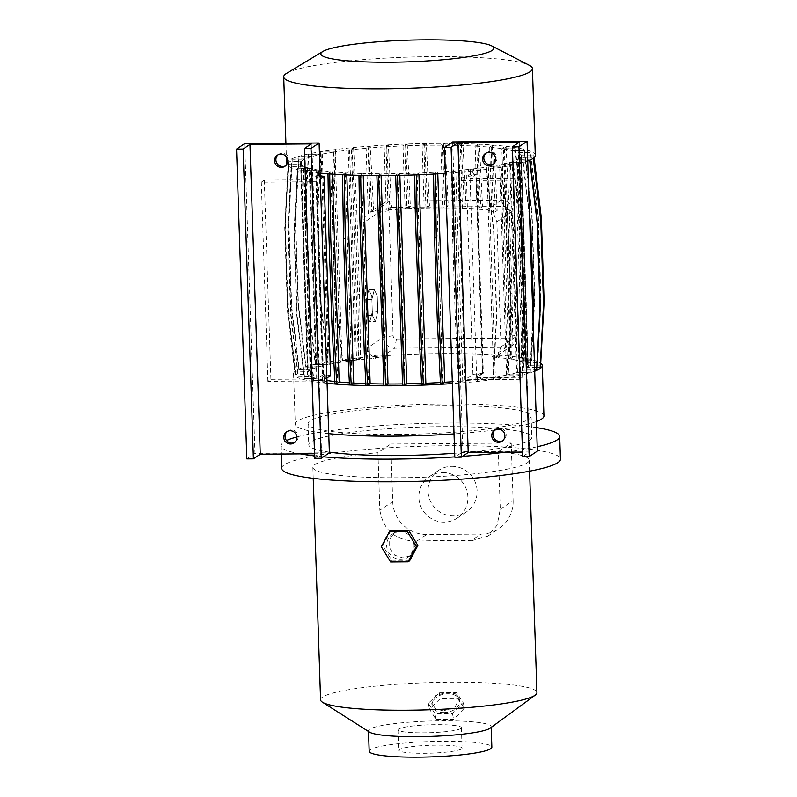 <?xml version="1.0" encoding="UTF-8"?>
<svg xmlns="http://www.w3.org/2000/svg" width="797" height="797" viewBox="0 0 797 797"><rect width="100%" height="100%" fill="white"/><g stroke="black" fill="none" stroke-linecap="round" stroke-linejoin="round"><path stroke-width="0.6" stroke-dasharray="3.98 2.99" d="M371.89 299.453L374.291 289.67L377.24 295.846L377.768 311.816L375.357 321.609L372.418 315.423L371.89 299.453L374.291 289.67L377.24 295.846L377.768 311.816L375.357 321.609L372.418 315.423L371.89 299.453L366.411 299.503L368.822 289.709L374.291 289.67L368.822 289.709L371.761 295.886L377.24 295.846L371.761 295.886L372.289 311.856L377.768 311.816L372.289 311.856L369.888 321.649L375.357 321.609L369.888 321.649L366.939 315.473L372.418 315.423L366.939 315.473L366.411 299.503L368.822 289.709L371.761 295.886L372.289 311.856L369.888 321.649L366.939 315.473L366.411 299.503L371.89 299.453M416.263 542.807L410.335 555.668L402.943 557.96L394.714 555.23L389.653 548.037L389.653 539.31L394.734 532.535L402.027 530.304L410.206 532.834M399.885 531.748A13.947 13.569 -124 0 0 387.352 549.591A13.947 13.569 -124 0 0 408.144 557.143A13.947 13.569 -124 0 0 399.885 531.748M443.63 710.914L435.66 708.842L431.755 703.582L435.82 695.582L447.486 692.095L455.386 693.808L459.192 698.521L455.177 706.809L443.63 710.914M443.929 712.568A13.947 9.215 169.5 0 1 432.143 705.694A13.947 9.215 169.5 0 1 447.784 693.739A13.947 9.215 169.5 0 1 459.57 700.613A13.947 9.215 169.5 0 1 443.929 712.568M495.226 429.732A6.695 6.515 56 0 1 505.826 432.881A6.695 6.515 56 0 1 502.658 440.751M486.05 153.114A6.695 6.515 56 0 1 496.651 156.272A6.695 6.515 56 0 1 493.482 164.142M287.269 431.416A6.695 6.515 56 0 1 297.859 434.574A6.695 6.515 56 0 1 294.701 442.445M278.093 154.807A6.695 6.515 56 0 1 288.683 157.955A6.695 6.515 56 0 1 285.525 165.826M451.75 466.335A24.996 24.318 56 0 1 475.869 483.928A24.996 24.318 56 0 1 466.554 511.843A24.996 24.318 56 0 1 453.403 515.908A24.996 24.318 56 0 1 429.284 498.314A24.996 24.318 56 0 1 438.599 470.399A24.996 24.318 56 0 1 451.75 466.335M442.554 472.541A24.996 24.318 56 0 1 466.663 490.135A24.996 24.318 56 0 1 457.348 518.05A24.996 24.318 56 0 1 444.198 522.115A24.996 24.318 56 0 1 420.089 504.521A24.996 24.318 56 0 1 429.394 476.606A24.996 24.318 56 0 1 442.554 472.541M461.493 748.961A31.591 3.955 178.1 0 1 427.531 753.255A31.591 3.955 178.1 0 1 398.938 750.256A31.591 3.955 178.1 0 1 399.526 749.469A31.591 3.955 178.1 0 1 433.488 745.175A31.591 3.955 178.1 0 1 462.081 748.164A31.591 3.955 178.1 0 1 461.493 748.961M460.815 728.488A31.591 3.955 178.1 0 1 426.853 732.782A31.591 3.955 178.1 0 1 398.261 729.793A31.591 3.955 178.1 0 1 398.849 728.996A31.591 3.955 178.1 0 1 432.811 724.702A31.591 3.955 178.1 0 1 461.403 727.701A31.591 3.955 178.1 0 1 460.815 728.488M369.549 732.134A61.369 7.691 178.1 0 1 368.493 730.779A61.369 7.691 178.1 0 1 441.598 720.807A61.369 7.691 178.1 0 1 491.171 726.705A61.369 7.691 178.1 0 1 490.205 728.129M369.17 751.252A61.369 7.691 178.1 0 1 442.275 741.28A61.369 7.691 178.1 0 1 491.849 747.178M286.621 73.344A124.422 15.591 178.1 0 1 431.924 56.637A124.422 15.591 178.1 0 1 529.288 65.294M320.115 173.098A124.422 15.591 178.1 0 1 286.771 164.361M286.601 163.604A124.422 15.591 178.1 0 1 434.803 143.38A124.422 15.591 178.1 0 1 535.295 155.345M327.089 383.317A124.422 15.591 178.1 0 1 293.575 373.823A124.422 15.591 178.1 0 1 383.317 355.841A124.422 15.591 178.1 0 1 441.777 353.609A124.422 15.591 178.1 0 1 494.957 354.934A124.422 15.591 178.1 0 1 540.834 363.322M328.753 433.668A124.422 15.591 178.1 0 1 295.239 424.173A124.422 15.591 178.1 0 1 443.451 403.949A124.422 15.591 178.1 0 1 543.943 415.914M398.191 434.475A111.59 13.987 178.1 0 1 308.07 423.745A111.59 13.987 178.1 0 1 440.99 405.613A111.59 13.987 178.1 0 1 531.111 416.343A111.59 13.987 178.1 0 1 398.191 434.475M329.37 452.138A111.59 13.987 178.1 0 1 308.768 444.766A111.59 13.987 178.1 0 1 441.687 426.634A111.59 13.987 178.1 0 1 531.808 437.364A111.59 13.987 178.1 0 1 454.659 453.254M323.433 456.811A139.485 17.484 178.1 0 1 314.616 455.924M300.28 453.882A139.485 17.484 178.1 0 1 280.883 445.692A139.485 17.484 178.1 0 1 286.502 440.522M296.892 436.955A139.485 17.484 178.1 0 1 447.037 423.028A139.485 17.484 178.1 0 1 536.57 427.62M281.64 468.377A139.485 17.484 178.1 0 1 384.861 448.034A139.485 17.484 178.1 0 1 447.784 445.712A139.485 17.484 178.1 0 1 505.258 447.057A139.485 17.484 178.1 0 1 560.45 459.122M379.85 510.239C383.347 530.404 395.651 540.715 416.741 541.173A108.243 13.569 178.1 0 1 444.806 540.476A108.243 13.569 178.1 0 1 471.465 540.725L481.368 534.05L426.644 534.498A33.474 32.567 56 0 1 392.712 501.572L390.799 444.029L377.937 452.706L379.85 510.239L392.712 501.572M320.573 699.796A108.243 13.569 178.1 0 1 449.508 682.202A108.243 13.569 178.1 0 1 536.929 692.613M471.465 540.725L487.814 536.142L497.139 525.153L500.247 509.263L498.334 451.73A108.243 13.569 178.1 0 1 529.218 460.158A108.243 13.569 178.1 0 1 400.283 477.752A108.243 13.569 178.1 0 1 312.862 467.341A108.243 13.569 178.1 0 1 377.937 452.706M402.605 385.509L405.015 383.875L398.042 173.656A110.474 13.848 178.1 0 1 389.763 173.766A110.474 13.848 178.1 0 1 381.036 173.786L378.615 175.599M405.015 383.875A110.474 13.848 178.1 0 1 402.545 383.925M472.9 374.371L466.295 175.201L458.305 180.59L464.92 379.751L472.9 374.371A110.474 13.848 178.1 0 0 477.204 373.903L474.972 375.407L475.251 380.876L477.383 379.432L477.204 373.903M466.295 175.201A110.474 13.848 178.1 0 0 470.599 174.732L468.367 176.247L470.081 176.227L472.491 174.603L475.889 174.573L470.061 178.498L516.028 178.13L513.039 180.152L458.305 180.59M470.061 178.498L476.666 377.658L482.494 373.733L479.097 373.763L476.686 375.387L474.972 375.407M476.666 377.658L522.643 377.29L519.644 379.312L464.92 379.751M516.028 178.13L522.643 377.29M513.039 180.152L519.644 379.312M482.494 373.733L475.889 174.573M476.686 375.387L476.965 380.856L475.251 380.876M479.097 373.763L479.286 379.292L476.965 380.856M325.296 374.889L322.506 376.762L322.785 382.231L325.485 380.418L325.296 374.889L322.875 374.909L316.27 175.748L310.262 179.803L264.285 180.172L261.296 182.194L316.02 181.746L320.304 178.857M316.02 181.746L322.626 380.906L326.909 378.017L326.83 374.998L324.23 376.752L322.506 376.762M322.875 374.909L316.867 378.964L270.9 379.332L267.902 381.355L322.626 380.906M310.262 179.803L316.867 378.964M320.205 175.848L317.624 177.592L315.901 177.601L318.69 175.729L316.27 175.748M330.616 375.526A110.474 13.848 178.1 0 1 326.83 374.998M264.285 180.172L270.9 379.332M261.296 182.194L267.902 381.355M324.23 376.752L324.509 382.221L326.989 380.548M324.509 382.221L322.785 382.231M418.933 174.782L418.873 173.029L416.393 174.882M421.653 384.951L424.044 383.327L417.07 173.108L414.679 174.951M416.393 174.702L414.679 174.722M397.354 175.43L399.785 173.616L399.845 175.38M395.631 175.46L397.344 175.27M398.042 173.656L395.631 175.28M381.096 175.599L381.036 173.786M383.865 385.658L386.316 384.005L379.342 173.776L376.891 175.43L378.605 175.42M360.682 175.39L363.163 173.527L363.233 175.44M365.933 385.449L368.513 383.706L361.539 173.477L358.959 175.34M360.672 175.201L358.959 175.22M417.07 173.108A110.474 13.848 178.1 0 1 399.785 173.616M470.599 174.732L470.409 169.203A110.474 13.848 178.1 0 1 455.764 170.668L453.294 172.341L454.32 236.291L457.099 320.055L460.267 382.56L458.544 382.58L460.786 381.066L453.812 170.837A110.474 13.848 178.1 0 1 437.722 172.042L435.242 173.706L433.528 173.726L435.849 172.162A110.474 13.848 178.1 0 1 418.873 173.029M453.812 170.837L451.57 172.351L452.596 236.31L455.376 320.065L458.544 382.58M453.294 172.341L451.57 172.351M470.409 169.203L468.277 170.648L468.367 176.247M533.004 319.995L530.214 372.338L516.655 372.677L509.682 162.449A110.474 13.848 178.1 0 1 500.765 164.6L513.537 164.491L521.108 227.683L523.888 311.438L520.172 374.949L506.593 375.058L499.619 164.83A110.474 13.848 178.1 0 1 488.342 166.822L500.805 166.952L486.808 167.061A110.474 13.848 178.1 0 1 473.607 168.834L486.1 168.954L472.312 169.074L469.991 170.638L468.277 170.648M499.619 164.83L513.198 164.72L520.77 227.912L523.549 311.667L520.172 374.949M509.682 162.449L522.902 162.339L529.636 218.577M534.667 370.117L523.709 370.207L516.735 159.988A110.474 13.848 178.1 0 1 510.488 162.219L522.902 162.339M516.735 159.988L529.666 160.237M540.605 365.096L528.162 365.335L521.188 155.106A110.474 13.848 178.1 0 1 521.358 155.814A110.474 13.848 178.1 0 1 520.79 157.288L533.502 157.188L520.6 157.517A110.474 13.848 178.1 0 1 517.223 159.759L529.626 159.878M521.188 155.106L533.432 155.007L533.781 157.896M503.385 148.76L506.085 146.937L504.362 146.957L507.53 209.462L510.309 293.226L511.335 357.176L513.059 357.166L510.359 358.979L503.385 148.76L515.251 148.66L503.973 148.979A110.474 13.848 178.1 0 1 511.853 150.553L524.496 150.454L532.067 213.646L534.847 297.401L531.469 360.682L519.674 361.001L512.7 150.772A110.474 13.848 178.1 0 1 518.06 152.616L530.732 152.516L538.304 215.708L541.083 299.463L537.706 362.745L525.482 363.063L518.508 152.835A110.474 13.848 178.1 0 1 521.069 154.887L533.432 155.007M518.508 152.835L530.404 152.745L537.965 215.927L540.745 299.692L537.377 362.964M512.7 150.772L524.167 150.683L531.738 213.865L534.518 297.63L531.141 360.902M504.362 146.957L501.851 148.64L508.825 358.869A110.474 13.848 178.1 0 0 498.145 357.564L500.885 355.721L499.161 355.731L496.661 357.415A110.474 13.848 178.1 0 0 491.898 356.996L506.264 347.313A11.158 10.859 -124 0 0 516.845 336.155L512.7 211.125A11.158 10.859 -124 0 0 501.383 200.157L389.743 201.063A11.158 10.859 -124 0 0 379.163 212.211L383.317 337.241A11.158 10.859 -124 0 0 394.625 348.219L506.264 347.313L508.147 338.117L396.507 339.024A3.347 3.258 56 0 1 393.12 335.736L388.966 210.707A3.347 3.258 56 0 1 392.144 207.359L503.784 206.453A3.347 3.258 56 0 1 507.171 209.75L511.325 334.78A3.347 3.258 56 0 1 508.147 338.117M476.726 146.2L479.386 144.406L482.544 206.762L478.818 209.272L476.726 146.2A110.474 13.848 178.1 0 1 489.687 147.196L492.187 145.502L493.911 145.492L491.171 147.335A110.474 13.848 178.1 0 1 501.851 148.64M460.357 145.472L462.937 143.729L466.096 206.074L462.449 208.545L460.357 145.472A110.474 13.848 178.1 0 1 475.161 146.11L477.662 144.426L479.386 144.406M423.855 145.293L426.305 143.639L429.463 205.985L425.947 208.366L423.855 145.293A110.474 13.848 178.1 0 1 440.861 145.164L443.351 143.48L445.065 143.47L442.554 145.174A110.474 13.848 178.1 0 1 458.723 145.423L461.224 143.739L462.937 143.729M386.047 146.787L388.368 145.223L391.526 207.569L388.139 209.86L386.047 146.787A110.474 13.848 178.1 0 1 403.023 145.921L405.504 144.237L407.217 144.227L404.826 145.841A110.474 13.848 178.1 0 1 422.101 145.323L424.592 143.649L426.305 143.639M368.084 148.103L370.326 146.598L373.524 209.98L370.207 212.211L368.084 148.103A110.474 13.848 178.1 0 1 384.174 146.907L386.655 145.233L388.368 145.223M318.69 175.729L318.511 170.189L306.646 170.289L317.913 169.97A110.474 13.848 178.1 0 1 310.043 168.396L297.391 168.496L294.023 231.778L296.793 315.532L304.364 378.724L316.17 378.396L309.196 168.177A110.474 13.848 178.1 0 1 303.836 166.334L291.164 166.434L287.787 229.715L290.566 313.47L298.138 376.662L310.352 376.333L303.378 166.115A110.474 13.848 178.1 0 1 300.818 164.062L288.125 164.172L300.708 163.843A110.474 13.848 178.1 0 1 300.539 163.136A110.474 13.848 178.1 0 1 301.107 161.661L288.384 161.761L301.296 161.432A110.474 13.848 178.1 0 1 304.663 159.191L291.931 159.29L288.554 222.572L291.333 306.327L298.905 369.519L312.125 369.19L305.151 158.962A110.474 13.848 178.1 0 1 311.408 156.73L298.656 156.83L295.279 220.111L298.058 303.866L305.63 367.058L319.179 366.73L312.205 156.501A110.474 13.848 178.1 0 1 321.131 154.349L308.698 154.229L322.267 154.12A110.474 13.848 178.1 0 1 333.545 152.117L321.081 151.998L335.089 151.888A110.474 13.848 178.1 0 1 348.289 150.115L335.457 150.215L332.08 213.496L334.86 297.251L342.431 360.443L356.558 360.105L349.584 149.876L351.905 148.312L353.619 148.302L351.487 149.746A110.474 13.848 178.1 0 1 366.132 148.282L368.603 146.608L370.326 146.598M349.584 149.876L335.796 149.995L332.419 213.267L335.198 297.032L342.77 360.214M312.205 156.501L298.995 156.61L295.617 219.882L298.397 303.647L305.968 366.829M305.151 158.962L292.27 159.071L288.893 222.343L291.672 306.108L299.244 369.29M303.378 166.115L291.493 166.204L288.115 229.486L290.895 313.241L298.467 376.433M309.196 168.177L297.729 168.267L294.352 231.548L297.132 315.303L304.703 378.495M318.511 170.189L315.811 172.013L315.901 177.601M334.959 383.686L337.699 381.833L330.725 171.614A110.474 13.848 178.1 0 1 320.035 170.309L317.535 171.993L315.811 172.013M330.725 171.614L327.995 173.806M349.485 384.762L352.144 382.978L345.171 172.75A110.474 13.848 178.1 0 1 332.21 171.754L329.709 173.447L327.985 173.457M345.171 172.75L342.521 174.732M361.539 173.477A110.474 13.848 178.1 0 1 346.725 172.839L344.234 174.523L342.511 174.543M379.342 173.776A110.474 13.848 178.1 0 1 363.163 173.527M527.734 161.024A124.422 15.591 178.1 0 1 445.374 173.338M396.507 339.024L394.625 348.219L380.259 357.903L375.018 357.295L377.28 355.771L377.3 356.817L375.058 358.331A110.474 13.848 178.1 0 1 380.259 357.903M534.707 371.243A124.422 15.591 178.1 0 1 452.347 383.566M511.335 357.176L508.825 358.869M515.251 148.66L522.822 211.853L525.602 295.607L522.224 358.889L510.359 358.979M522.224 358.889L510.947 359.198A110.474 13.848 178.1 0 1 518.827 360.782L511.853 150.553M531.469 360.682L518.827 360.782M519.674 361.001A110.474 13.848 178.1 0 1 525.034 362.844L518.06 152.616M537.706 362.745L525.034 362.844M525.482 363.063A110.474 13.848 178.1 0 1 528.042 365.106L521.069 154.887M540.745 365.006L528.042 365.106M528.162 365.335A110.474 13.848 178.1 0 1 528.331 366.042A110.474 13.848 178.1 0 1 527.763 367.517L540.476 367.407M537.048 367.666L527.574 367.736A110.474 13.848 178.1 0 1 524.197 369.987L517.223 159.759M536.939 369.878L524.197 369.987M523.709 370.207A110.474 13.848 178.1 0 1 517.462 372.448L510.488 162.219M530.214 372.338L517.462 372.448M516.655 372.677A110.474 13.848 178.1 0 1 507.739 374.829L500.765 164.6M520.511 374.72L507.739 374.829M506.593 375.058A110.474 13.848 178.1 0 1 495.316 377.051L507.779 377.17L493.781 377.29A110.474 13.848 178.1 0 1 480.581 379.063L480.402 373.524L482.823 373.504L476.217 174.344L473.787 174.364L473.607 168.834M486.439 168.735L494.01 231.917L496.79 315.682L493.413 378.954L480.581 379.063M493.413 378.954L479.286 379.292M477.383 379.432A110.474 13.848 178.1 0 1 462.738 380.896L455.764 170.668M460.267 382.56L462.738 380.896M460.786 381.066A110.474 13.848 178.1 0 1 452.288 381.743M440.502 383.955L442.823 382.381A110.474 13.848 178.1 0 1 440.422 382.53M424.044 383.327A110.474 13.848 178.1 0 1 421.573 383.427M386.316 384.005A110.474 13.848 178.1 0 1 383.805 383.985M368.513 383.706A110.474 13.848 178.1 0 1 365.833 383.616M352.144 382.978A110.474 13.848 178.1 0 1 349.385 382.799M337.699 381.833A110.474 13.848 178.1 0 1 334.85 381.534M306.646 170.289L303.268 233.571L306.048 317.326L313.62 380.518L325.485 380.418M313.62 380.518L324.887 380.199A110.474 13.848 178.1 0 1 317.017 378.615L310.043 168.396M304.364 378.724L317.017 378.615M316.17 378.396A110.474 13.848 178.1 0 1 310.81 376.553L303.836 166.334M298.138 376.662L310.81 376.553M310.352 376.333A110.474 13.848 178.1 0 1 307.791 374.291L295.099 374.391L307.682 374.072A110.474 13.848 178.1 0 1 307.512 373.365A110.474 13.848 178.1 0 1 308.08 371.89L295.358 371.99L308.27 371.661A110.474 13.848 178.1 0 1 311.637 369.419L304.663 159.191M298.905 369.519L311.637 369.419M312.125 369.19A110.474 13.848 178.1 0 1 318.382 366.959L311.408 156.73M305.63 367.058L318.382 366.959M319.179 366.73A110.474 13.848 178.1 0 1 328.105 364.578L315.672 364.448L329.241 364.339A110.474 13.848 178.1 0 1 340.518 362.346L328.055 362.227L342.062 362.107A110.474 13.848 178.1 0 1 355.263 360.344L348.289 150.115M342.431 360.443L355.263 360.344M351.905 148.312L355.073 210.826L357.853 294.581L358.879 358.54L356.558 360.105M358.879 358.54L360.593 358.53L358.461 359.965A110.474 13.848 178.1 0 1 373.106 358.501L373.036 356.458C369.728 354.745 367.875 351.905 367.477 347.92L363.322 222.891C363.462 218.866 365.116 215.698 368.294 213.397L366.132 148.282M373.036 356.458L375.546 354.765L375.576 356.837L373.106 358.501M375.576 356.837L377.3 356.817M300.818 164.062L307.791 374.291M321.131 154.349L328.105 364.578M489.687 147.196L491.829 211.723L495.395 209.312A11.158 10.859 56 0 1 497.159 210.538L493.353 213.108L496.86 221.815L501.004 346.844L498.055 354.864L498.145 357.564M478.818 209.272A110.474 13.848 178.1 0 1 487.017 209.84L491.829 211.723M498.055 354.864L500.835 352.991L496.611 355.95L491.898 356.996M496.611 355.95L496.661 357.415M512.142 345.5L499.141 354.247L499.161 355.731M506.085 146.937L509.253 209.452L512.033 293.206L513.059 357.166M388.139 209.86A110.474 13.848 178.1 0 1 405.115 208.983L408.662 206.592L410.375 206.572L406.918 208.914A110.474 13.848 178.1 0 1 424.193 208.396L422.101 145.323M429.463 205.985L427.75 205.995L424.193 208.396M425.947 208.366A110.474 13.848 178.1 0 1 442.953 208.226L446.509 205.835L448.233 205.815L444.646 208.236A110.474 13.848 178.1 0 1 460.815 208.495L458.723 145.423M466.096 206.074L464.382 206.094L460.815 208.495M462.449 208.545A110.474 13.848 178.1 0 1 477.254 209.173L475.161 146.11M482.544 206.762L480.82 206.772L477.254 209.173M370.207 212.211L375.377 210.747A110.474 13.848 178.1 0 1 386.266 209.98L384.174 146.907M391.526 207.569L389.813 207.589L386.266 209.98M403.023 145.921L405.115 208.983M520.79 157.288L527.763 367.517M488.342 166.822L495.316 377.051M437.722 172.042L437.782 173.836M491.171 147.335L493.353 213.108M300.708 163.843L307.682 374.072M301.107 161.661L308.08 371.89M322.267 154.12L329.241 364.339M333.545 152.117L340.518 362.346M440.861 145.164L442.953 208.226M320.135 173.098L320.035 170.309M351.487 149.746L358.461 359.965M375.058 358.331L375.018 357.295M375.546 354.765L377.28 355.771M373.524 209.98A11.158 10.859 -124 0 0 371.83 211.006L368.294 213.397M442.554 145.174L444.646 208.236M332.289 174.125L332.21 171.754M404.826 145.841L406.918 208.914M335.089 151.888L342.062 362.107M301.296 161.432L308.27 371.661M318.103 175.509A110.474 13.848 178.1 0 1 316.917 175.31L318.103 175.509L317.913 169.97M316.917 175.31L323.522 374.47A110.474 13.848 178.1 0 0 324.708 374.67L324.887 380.199M346.795 174.932L346.725 172.839M435.849 172.162L442.823 382.381M520.6 157.517L527.574 367.736M480.402 373.524A110.474 13.848 178.1 0 0 483.331 373.165L476.726 174.005A110.474 13.848 178.1 0 1 473.787 174.364M486.808 167.061L493.781 377.29M503.973 148.979L510.947 359.198M498.334 451.73L511.196 443.052L390.799 444.029M537.208 446.778A139.485 17.484 178.1 0 1 504.75 452.228M462.519 456.352A139.485 17.484 178.1 0 1 454.778 456.89M536.371 421.593A124.422 15.591 178.1 0 1 500.028 429.314M494.947 429.991A124.422 15.591 178.1 0 1 454.021 433.907M500.247 509.263L513.109 500.586L511.196 443.052M513.109 500.586A33.474 32.567 56 0 1 498.992 528.61A33.474 32.567 56 0 1 481.368 534.05M472.312 169.074L472.491 174.603M486.1 168.954L493.672 232.146L496.451 315.901L493.074 379.183M469.991 170.638L470.081 176.227M477.662 144.426L480.82 206.772M386.655 145.233L389.813 207.589M523.24 162.12L529.497 214.393M532.874 316.25L529.875 372.568M424.592 143.649L427.75 205.995M533.771 154.777L534.11 157.607M541.073 220.341L543.783 301.953L540.406 365.235M461.224 143.739L464.382 206.094M368.603 146.608L371.83 211.006M371.771 209.123L373.494 209.103M454.32 236.291L452.596 236.31M457.099 320.055L455.376 320.065M317.535 171.993L317.624 177.592M353.619 148.302L356.787 210.816L359.567 294.571L360.593 358.53M355.073 210.826L356.787 210.816M357.853 294.581L359.567 294.571M443.351 143.48L446.509 205.835M445.065 143.47L448.233 205.815M320.753 152.227L317.375 215.509L320.155 299.264L327.726 362.456M321.081 151.998L317.714 215.28L320.484 299.034L328.055 362.227M288.384 161.761L285.017 225.043L287.787 308.798L295.358 371.99M288.723 161.542L285.346 224.814L288.125 308.578L295.697 371.761M324.708 374.67L323.213 374.68L316.608 175.519M306.975 170.06L303.607 233.342L306.387 317.096L313.948 380.289M507.53 209.462L509.253 209.452M510.309 293.226L512.033 293.206M501.144 166.722L508.715 229.915L511.495 313.669L508.117 376.951M500.805 166.952L508.376 230.134L511.156 313.898L507.779 377.17M533.502 157.188L533.611 158.035M533.173 157.407L533.273 158.284M405.504 144.237L408.662 206.592M407.217 144.227L410.375 206.572M514.912 148.89L522.483 212.072L525.263 295.836L521.886 359.108M493.911 145.492L497.159 210.538M492.187 145.502L495.395 209.312M495.355 208.017L497.079 208.007M500.835 352.991L500.885 355.721M308.359 154.449L304.982 217.73L307.762 301.485L315.333 364.677M308.698 154.229L305.321 217.501L308.1 301.266L315.672 364.448M288.125 164.172L284.748 227.444L287.528 311.209L295.099 374.391M288.464 163.943L285.087 227.225L287.866 310.979L295.438 374.172M244.689 143.59L254.96 453.393L329.39 452.796M246.831 458.883L254.96 453.393M311.258 143.908L321.54 453.712L314.536 453.772M314.695 458.335L321.54 453.712M483.331 373.165L482.823 373.504M476.726 174.005L476.217 174.344M537.347 451.102L462.927 451.71L454.788 457.189M452.646 141.906L462.927 451.71M519.226 142.215L529.497 452.019L522.653 456.641M522.503 452.078L529.497 452.019M434.963 713.654L428.348 703.293L439.237 692.792L456.751 692.653L463.366 703.014L452.477 713.514L434.963 713.654L436.039 719.422L429.424 709.061L440.313 698.561L457.827 698.411L464.442 708.772L453.553 719.273L436.039 719.422M428.348 703.293L429.424 709.061M452.477 713.514L453.553 719.273M463.366 703.014L464.442 708.772M456.751 692.653L457.827 698.411M439.237 692.792L440.313 698.561M391.088 530.314L382.839 545.716L392.104 560.978L409.608 560.839M392.104 560.978L390.6 561.985M382.839 545.716L381.335 546.732M511.325 334.78L516.845 336.155L501.004 346.844M507.171 209.75L512.7 211.125L496.86 221.815M503.784 206.453L501.383 200.157L487.017 209.84M392.144 207.359L389.743 201.063L375.377 210.747M393.12 335.736L383.317 337.241L367.477 347.92M388.966 210.707L379.163 212.211L363.322 222.891M416.741 541.173L426.644 534.498M394.734 532.535L392.552 534.01M431.755 703.582L432.143 705.694M503.335 440.362L502.05 441.229M494.15 163.744L492.875 164.61M295.368 442.046L294.083 442.913M286.193 165.437L284.908 166.304M457.348 518.05L466.554 511.843M398.261 729.793L398.938 750.256M368.493 730.779L368.513 731.477M285.924 143.261L286.372 156.84M293.575 373.823L295.239 424.173M308.07 423.745L308.768 444.766M280.883 445.692L281.162 454.041M312.862 467.341L313.231 478.359M521.358 155.814L528.331 366.042M300.539 163.136L307.512 373.365M383.875 202.876L372.239 210.717M529.218 460.158L529.587 471.176M531.111 416.343L531.808 437.364M491.171 726.705L491.191 727.412M487.814 536.142L498.992 528.61M461.403 727.701L462.081 748.164M429.394 476.606L438.599 470.399M278.711 154.339L277.426 155.196M287.886 430.948L286.601 431.815M486.668 152.645L485.383 153.512M495.844 429.254L494.558 430.121M459.192 698.521L459.57 700.613M410.335 555.668L408.144 557.143"/><path stroke-width="1.2" d="M498.085 429.035A6.695 6.515 56 0 1 502.05 441.229A6.695 6.515 56 0 1 492.068 437.603A6.695 6.515 56 0 1 498.085 429.035M502.658 440.751A6.695 6.515 56 0 1 495.226 429.732M488.91 152.426A6.695 6.515 56 0 1 492.875 164.61A6.695 6.515 56 0 1 482.892 160.984A6.695 6.515 56 0 1 488.91 152.426M493.482 164.142A6.695 6.515 56 0 1 486.05 153.114M290.118 430.729A6.695 6.515 56 0 1 294.083 442.913A6.695 6.515 56 0 1 284.101 439.286A6.695 6.515 56 0 1 290.118 430.729M294.701 442.445A6.695 6.515 56 0 1 287.269 431.416M280.942 154.11A6.695 6.515 56 0 1 284.908 166.304A6.695 6.515 56 0 1 274.925 162.678A6.695 6.515 56 0 1 280.942 154.11M285.525 165.826A6.695 6.515 56 0 1 278.093 154.807M529.587 471.176L536.929 692.613A108.243 13.569 178.1 0 1 535.235 695.123L490.205 728.129A61.369 7.691 178.1 0 1 418.066 736.677A61.369 7.691 178.1 0 1 369.549 732.134L322.426 702.177A108.243 13.569 178.1 0 1 320.573 699.796L313.231 478.359M491.191 727.412L491.849 747.178A61.369 7.691 178.1 0 1 418.744 757.15A61.369 7.691 178.1 0 1 369.17 751.252L368.513 731.477M390.759 62.236A86.534 10.849 178.1 0 1 322.875 51.466A86.534 10.849 178.1 0 1 423.944 39.85A86.534 10.849 178.1 0 1 491.669 45.867A86.534 10.849 178.1 0 1 390.759 62.236M491.669 45.867L529.288 65.294A124.422 15.591 178.1 0 1 532.416 68.602A124.422 15.591 178.1 0 1 384.214 88.816A124.422 15.591 178.1 0 1 283.722 76.851A124.422 15.591 178.1 0 1 286.621 73.344L322.875 51.466M445.374 173.338A124.422 15.591 178.1 0 1 387.093 175.569A124.422 15.591 178.1 0 1 320.115 173.098M286.771 164.361A124.422 15.591 178.1 0 1 286.601 163.604L286.372 156.84M454.021 433.907A124.422 15.591 178.1 0 1 395.73 436.138A124.422 15.591 178.1 0 1 328.753 433.668M452.347 383.566A124.422 15.591 178.1 0 1 394.067 385.788A124.422 15.591 178.1 0 1 327.089 383.317M454.659 453.254A111.59 13.987 178.1 0 1 398.889 455.495A111.59 13.987 178.1 0 1 329.37 452.138M454.778 456.89A139.485 17.484 178.1 0 1 393.539 459.102A139.485 17.484 178.1 0 1 323.433 456.811M314.616 455.924A139.485 17.484 178.1 0 1 300.28 453.882M286.502 440.522A139.485 17.484 178.1 0 1 296.892 436.955M536.57 427.62A139.485 17.484 178.1 0 1 559.693 436.437L560.45 459.122A139.485 17.484 178.1 0 1 394.296 481.786A139.485 17.484 178.1 0 1 281.64 468.377L281.162 454.041M535.235 695.123A108.243 13.569 178.1 0 1 407.994 710.207A108.243 13.569 178.1 0 1 322.426 702.177M402.545 383.925A110.474 13.848 178.1 0 1 396.737 383.985A110.474 13.848 178.1 0 1 388.009 384.015L381.096 175.599M320.304 178.857L324.01 176.356L330.616 375.526L326.909 378.017L326.989 380.548M324.01 176.356A110.474 13.848 178.1 0 1 320.225 175.838L320.205 175.848M419.84 349.235L421.563 349.225L416.98 211.235L415.267 211.255L419.84 349.235L421.653 384.951L423.366 384.931L425.847 383.257L418.933 174.782M421.563 349.225L423.366 384.931M416.393 174.882L416.98 211.235M414.679 174.951L415.267 211.255M395.631 175.46L402.605 385.509L404.318 385.499L397.354 175.43M404.318 385.499L406.759 383.845L399.845 175.38M376.891 175.589L383.865 385.658L385.579 385.648L378.615 175.599M385.579 385.648L388.009 384.015M364.319 353.738L366.042 353.719L361.2 207.648L359.477 207.658L364.319 353.738L365.933 385.449L367.646 385.429L370.137 383.746L363.233 175.44M366.042 353.719L367.646 385.429M360.682 175.39L361.2 207.648M358.959 175.34L359.477 207.658M532.416 68.602L535.295 155.345A124.422 15.591 178.1 0 1 527.734 161.024M540.834 363.322A124.422 15.591 178.1 0 1 542.269 365.574A124.422 15.591 178.1 0 1 534.707 371.243M534.11 157.607L541.332 217.97L544.112 301.724L540.605 365.096M533.611 158.035L541.073 220.37L543.853 304.135L540.476 367.407L537.048 367.666M530.015 160.087L537.527 222.841L540.306 306.606L536.939 369.878L534.667 370.117M452.288 381.743A110.474 13.848 178.1 0 1 444.696 382.261L442.215 383.935L440.502 383.955L437.334 321.44L434.554 237.675L433.528 174.075M440.422 382.53A110.474 13.848 178.1 0 1 425.847 383.257M421.573 383.427A110.474 13.848 178.1 0 1 406.759 383.845M383.805 383.985A110.474 13.848 178.1 0 1 370.137 383.746M365.833 383.616A110.474 13.848 178.1 0 1 353.699 383.068L346.795 174.932M344.234 174.822L345.26 238.482L348.04 322.237L351.208 384.752L353.699 383.068M351.208 384.752L349.485 384.762L346.316 322.247L343.537 238.492L342.521 174.732M349.385 382.799A110.474 13.848 178.1 0 1 339.183 381.982L332.289 174.125M329.709 173.935L330.735 237.396L333.515 321.161L336.683 383.666L339.183 381.982M336.683 383.666L334.959 383.686L331.791 321.171L329.012 237.416L327.995 173.806M334.85 381.534A110.474 13.848 178.1 0 1 327.009 380.528M437.782 173.836L444.696 382.261M320.225 175.838L320.135 173.098M410.206 532.834L416.263 542.807M559.693 436.437A139.485 17.484 178.1 0 1 537.208 446.778M504.75 452.228A139.485 17.484 178.1 0 1 462.519 456.352M542.269 365.574L543.943 415.914A124.422 15.591 178.1 0 1 536.371 421.593M500.028 429.314A124.422 15.591 178.1 0 1 494.947 429.991M529.666 160.237L537.198 223.07L539.977 306.825L536.6 370.107M345.26 238.482L343.537 238.492M348.04 322.237L346.316 322.247M529.497 214.393L530.812 225.302L533.582 309.067L533.004 319.995M529.636 218.577L530.473 225.531L533.253 309.286L532.874 316.25M330.735 237.396L329.012 237.416M333.515 321.161L331.791 321.171M533.781 157.896L541.073 220.341M435.252 173.985L436.268 237.665L439.047 321.42L442.215 383.935M436.268 237.665L434.554 237.675M439.047 321.42L437.334 321.44M533.273 158.284L540.745 220.6L543.524 304.354L540.147 367.636M329.39 452.796L321.261 458.275L314.695 458.335L304.414 148.521L311.258 143.908L249.969 144.406L260.25 454.21L253.396 458.833L246.831 458.883L236.55 149.079L244.689 143.59L319.109 142.982L329.39 452.796M319.109 142.982L310.979 148.471L321.261 458.275M249.969 144.406L243.125 149.019L253.396 458.833M243.125 149.019L236.55 149.079M314.536 453.772L260.25 454.21M310.979 148.471L304.414 148.521M444.517 147.385L451.082 147.335L457.926 142.713L519.226 142.215L512.371 146.837L518.947 146.778L527.076 141.298L452.646 141.906L444.517 147.385L454.788 457.189L461.363 457.139L468.208 452.517L522.503 452.078M527.076 141.298L537.347 451.102L529.218 456.591L518.947 146.778M512.371 146.837L522.653 456.641L529.218 456.591M457.926 142.713L468.208 452.517M451.082 147.335L461.363 457.139M408.114 561.845L409.608 560.839L417.857 545.437L408.592 530.174L391.088 530.314L389.584 531.33L381.335 546.732L390.6 561.985L408.114 561.845L416.363 546.443L407.098 531.191L389.584 531.33M408.592 530.174L407.098 531.191M417.857 545.437L416.363 546.443M283.722 76.851L285.924 143.261"/></g></svg>

